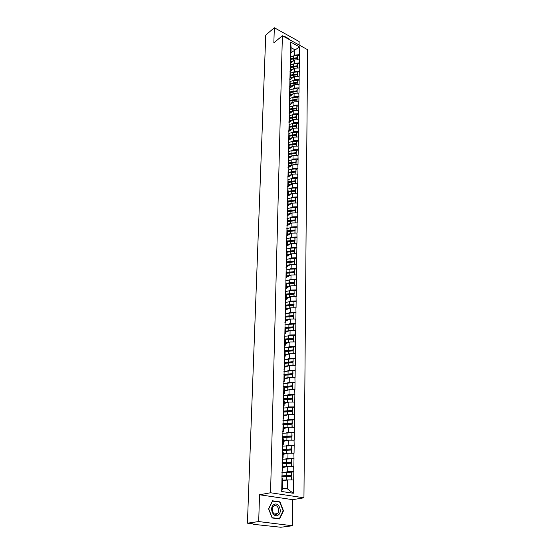 <?xml version="1.0" encoding="UTF-8"?>
<svg xmlns="http://www.w3.org/2000/svg" width="555" height="555" viewBox="0 0 555 555"><rect width="100%" height="100%" fill="white"/><g stroke="black" fill="none" stroke-linecap="round" stroke-linejoin="round"><path stroke-width="0.83" d="M299.096 44.997L299.145 41.549L274.33 27.75L265.741 35.09L247.419 523.178L258.692 521.561L292.346 525.751L292.714 499.666L303.946 497.793L307.581 49.686L282.384 35.749L270.562 492.757L303.946 497.793M292.346 525.751L280.851 527.25L253.267 524.302L252.768 523.83M291.007 52.815L299.464 46.904L290.688 42.062L290.279 54.848L290.91 57.956L290.848 61.154L290.14 61.709M299.464 46.904L299.506 54.848L297.702 56.27M290.307 63.409L294.67 59.982L299.443 59.794L299.506 54.848M299.291 59.711L299.395 62.986L297.584 64.394M290.119 71.588L294.532 68.168L299.325 67.987L299.395 62.986M299.173 67.904L299.284 71.213L297.459 72.608M289.89 79.878L294.393 76.451L299.214 76.271L299.284 71.213M299.062 76.188L299.173 79.531L297.334 80.912M289.606 88.314L294.247 84.825L299.103 84.644L299.173 79.531M298.944 84.568L299.055 87.947L297.209 89.313M289.433 96.743L294.108 93.295L298.985 93.122L299.055 87.947M298.833 93.046L298.937 96.459L297.085 97.812M289.266 105.277L293.963 101.863L298.868 101.697L298.937 96.459M298.715 101.614L298.819 105.075L296.96 106.414M289.093 113.907L293.817 110.535L298.75 110.369L298.819 105.075M298.59 110.292L298.701 113.789L296.828 115.107L296.696 114.496L292.631 114.788L289.439 115.697M288.919 122.641L293.664 119.304L298.632 119.138L298.701 113.789M298.472 119.061L298.583 122.599L296.696 123.904L296.564 123.307L292.478 123.592L289.245 124.5M288.739 131.473L293.519 128.177L298.507 128.018L298.583 122.599M298.347 127.941L298.458 131.514L296.564 132.811M288.558 140.408L293.366 137.154L298.382 137.002L298.458 131.514M298.222 136.925L298.333 140.54L296.432 141.816L296.294 141.234L292.159 141.511L288.843 142.427M288.378 149.455L293.207 146.236L298.264 146.09L298.333 140.54M298.097 146.014L298.208 149.67L296.294 150.932L296.155 150.356L291.999 150.634L288.635 151.543M288.198 158.598L293.054 155.435L298.132 155.289L298.208 149.67M297.973 155.213L298.084 158.91L296.155 160.152L296.016 159.597L291.833 159.861L288.427 160.777M288.01 167.86L292.894 164.738L298.007 164.592L298.084 158.91M297.848 164.523L297.959 168.262L296.016 169.49L295.877 168.942L291.673 169.199L288.212 170.114M287.823 177.232L292.735 174.152L297.875 174.013L297.959 168.262M297.716 173.944L297.827 177.732L295.877 178.939L295.732 178.398L291.5 178.654L287.996 179.57M287.629 186.716L292.575 183.684L297.751 183.552L297.827 177.732M297.584 183.483L297.695 187.312L295.732 188.499L295.593 187.972L291.333 188.221L287.774 189.144M287.441 196.31L292.409 193.334L297.619 193.202L297.695 187.312M297.452 193.133L297.563 197.011L295.586 198.177M287.24 206.03L292.242 203.095L297.48 202.977L297.563 197.011M297.313 202.908L297.431 206.828L295.44 207.979L295.302 207.48L290.986 207.716L287.192 208.708M287.046 215.867L292.076 212.988L297.348 212.87L297.431 206.828M297.182 212.801L297.293 216.769L295.288 217.9L295.149 217.414L290.813 217.636L286.99 218.621M286.845 225.823L291.909 222.999L297.209 222.888L297.293 216.769M297.043 222.819L297.154 226.835L295.135 227.945M287.435 235.473L291.736 233.135L297.071 233.031L297.154 226.835M296.904 232.968L297.015 237.034L294.982 238.116L294.844 237.651L290.452 237.866L286.588 238.81M287.233 245.692L291.562 243.402L296.932 243.298L297.015 237.034M296.758 243.236L296.876 247.357L294.83 248.418M287.032 256.042L291.382 253.795L296.786 253.704L296.876 247.357M296.62 253.642L296.731 257.804L294.67 258.845M286.824 266.518L291.208 264.326L296.647 264.236L296.731 257.804M296.474 264.18L296.592 268.398L294.511 269.411M286.616 277.132L291.028 274.989L296.502 274.912L296.592 268.398M296.328 274.85L296.439 279.123L294.351 280.115M286.408 287.878L290.841 285.797L296.349 285.721L296.439 279.123M296.176 285.659L296.294 289.988L294.192 290.952M286.193 298.77L290.66 296.738L296.203 296.668L296.294 289.988M296.023 296.613L296.141 300.99L294.025 301.934M285.978 309.801L290.466 307.831L296.051 307.768L296.141 300.99M295.87 307.706L295.988 312.146L293.852 313.062M285.756 320.977L290.279 319.063L295.898 319.007L295.988 312.146M295.718 318.952L295.836 323.44L293.685 324.335M285.541 332.299L290.085 330.447L295.739 330.398L295.836 323.44M295.558 330.343L295.676 334.894L293.512 335.754M285.312 343.774L289.89 341.984L295.586 341.942L295.676 334.894M295.399 341.887L295.524 346.5L293.331 347.333M285.083 355.401L289.689 353.681L295.426 353.646L295.524 346.5M295.239 353.591L295.357 358.259L293.158 359.064M284.854 367.188L289.488 365.53L295.26 365.502L295.357 358.259M295.08 365.454L295.198 370.185L292.978 370.955M284.618 379.134L289.287 377.546L295.094 377.525L295.198 370.185M294.913 377.476L295.031 382.27L292.79 383.012M284.382 391.24L289.079 389.721L294.927 389.714L295.031 382.27M294.747 389.665L294.865 394.522L292.603 395.236M284.146 403.52L288.871 402.07L294.76 402.07L294.865 394.522M294.573 402.021L294.691 406.947L292.416 407.627M283.896 415.966L288.662 414.592L294.587 414.599L294.691 406.947M294.4 414.557L294.525 419.545L292.221 420.19M283.654 428.585L288.44 427.288L294.414 427.301L294.525 419.545M294.226 427.26L294.351 432.317L292.02 432.928M283.404 441.385L288.225 440.164L294.24 440.184L294.351 432.317M294.046 440.15L294.171 445.276L291.819 445.845M283.147 454.365L288.003 453.227L294.06 453.255L294.171 445.276M293.866 453.22L293.99 458.416L291.618 458.95M282.89 467.525L287.781 466.471L293.879 466.512L293.99 458.416M293.685 466.477L293.81 471.75L291.403 472.25M282.627 480.88L287.552 479.915L293.699 479.964L293.81 471.75M293.498 479.929L293.317 493.27L281.718 491.494L281.989 478.028L282.661 479.111L282.488 488.081L287.4 488.851L287.552 479.915M290.431 54.931L281.989 478.028M293.491 64.047L294.615 63.173L294.67 59.982M294.615 63.173L299.242 62.902M290.369 58.136L290.848 61.154M293.345 72.268L294.476 71.394L294.532 68.168M290.265 63.159L290.681 69.396L289.974 69.944M294.476 71.394L299.131 71.13M290.203 66.399L290.681 69.396M293.193 80.579L294.337 79.712L294.393 76.451M290.099 71.484L290.522 77.728L289.807 78.276M294.337 79.712L299.02 79.455M290.036 74.758L290.522 77.728M293.04 88.987L294.192 88.127L294.247 84.825M289.932 79.899L290.355 86.157L289.634 86.698M294.192 88.127L298.902 87.87M289.863 83.215L290.355 86.157M292.887 97.493L294.053 96.632L294.108 93.295M289.759 88.418L290.189 94.683L289.467 95.224M294.053 96.632L298.784 96.383M289.696 91.776L290.189 94.683M292.728 106.095L293.907 105.242L293.963 101.863M289.592 97.035L290.022 103.313L289.294 103.841M293.907 105.242L298.666 104.999M289.523 100.427L290.022 103.313M292.568 114.795L293.755 113.948L293.817 110.535M289.419 105.748L289.849 112.041L289.12 112.561M293.755 113.948L298.548 113.706M289.349 109.189L289.849 112.041M292.409 123.598L293.609 122.759L293.664 119.304M289.238 114.573L289.675 120.865L288.94 121.385M293.609 122.759L298.423 122.523M289.169 118.048L289.675 120.865M292.242 132.506L293.456 131.674L293.519 128.177M289.065 123.494L289.502 129.801L288.76 130.314M293.456 131.674L298.299 131.445M288.988 127.012L289.502 129.801M292.076 141.518L293.304 140.692L293.366 137.154M288.884 132.527L289.322 138.84L288.579 139.347M293.304 140.692L298.174 140.464M288.808 136.086L289.322 138.84M291.909 150.634L293.151 149.822L293.207 146.236M288.697 141.664L289.148 147.991L288.399 148.49M293.151 149.822L298.049 149.6M288.628 145.271L289.148 147.991M291.743 159.868L292.991 159.056L293.054 155.435M288.517 150.911L288.968 157.245L288.212 157.738M292.991 159.056L297.924 158.841M288.44 154.561L288.968 157.245M291.569 169.206L292.832 168.408L292.894 164.738M288.329 160.277L288.78 166.618L288.024 167.104M292.832 168.408L297.792 168.193M288.253 163.968L288.78 166.618M291.396 178.661L292.672 177.864L292.735 174.152M288.142 169.754L288.593 176.101L287.837 176.58M292.672 177.864L297.667 177.662M288.066 173.493L288.593 176.101M291.215 188.228L292.513 187.444L292.575 183.684M287.948 179.348L288.406 185.703L287.643 186.175M292.513 187.444L297.529 187.243M287.872 183.129L288.406 185.703M291.035 197.913L292.346 197.136L292.409 193.334M287.754 189.061L288.295 191.607L288.218 195.422L287.448 195.887M292.346 197.136L297.397 196.942M287.677 192.89L288.218 195.422M290.855 207.723L292.18 206.953L292.242 203.095M287.559 198.891L288.1 201.403L288.024 205.26L287.247 205.718M292.18 206.953L297.265 206.765M287.483 202.769L288.024 205.26M290.667 217.65L292.013 216.887L292.076 212.988M287.358 208.847L287.906 211.316L287.83 215.222L287.053 215.673M292.013 216.887L297.126 216.707M287.282 212.773L287.83 215.222M290.48 227.703L291.84 226.946L291.909 222.999M287.157 218.927L287.712 221.355L287.629 225.309L286.845 225.746M291.84 226.946L296.987 226.773M287.081 222.902L287.629 225.309M290.286 237.88L291.666 237.138L291.736 233.135M286.956 229.139L287.511 231.518L287.435 235.528L286.644 235.958M291.666 237.138L296.849 236.964M286.873 233.162L287.435 235.528M290.092 248.182L291.493 247.454L291.562 243.402M286.748 239.476L287.31 241.814L287.226 245.872L286.435 246.295M291.493 247.454L296.703 247.287M286.664 243.555L287.226 245.872M289.89 258.623L291.313 257.902L291.382 253.795M286.54 249.944L287.101 252.234L287.025 256.348L286.227 256.757M291.313 257.902L296.557 257.742M286.456 254.079L287.025 256.348M289.689 269.196L291.139 268.481L291.208 264.326M286.325 260.552L286.9 262.799L286.817 266.962L286.012 267.364M291.139 268.481L296.412 268.336M286.241 264.742L286.817 266.962M289.488 279.9L290.952 279.2L291.028 274.989M286.116 271.298L286.685 273.49L286.609 277.715L285.797 278.104M290.952 279.2L296.266 279.061M286.026 275.537L286.609 277.715M289.28 290.751L290.771 290.057L290.841 285.797M285.894 282.183L286.477 284.326L286.394 288.6L285.582 288.982M290.771 290.057L296.12 289.925M285.811 286.484L286.394 288.6M289.065 301.74L290.584 301.06L290.66 296.738M285.679 293.213L286.262 295.302L286.179 299.638L285.36 300.005M290.584 301.06L295.968 300.935M285.589 297.57L286.179 299.638M288.85 312.874L290.397 312.201L290.466 307.831M285.45 304.39L286.047 306.429L285.957 310.814L285.138 311.175M290.397 312.201L295.815 312.09M285.367 308.802L285.957 310.814M288.628 324.155L290.203 323.496L290.279 319.063M285.228 315.719L285.825 317.696L285.735 322.143L284.909 322.497M290.203 323.496L295.655 323.392M285.138 320.186L285.735 322.143M288.399 335.588L290.008 334.942L290.085 330.447M284.999 327.193L285.603 329.115L285.513 333.624L284.68 333.964M290.008 334.942L295.496 334.838M284.909 331.724L285.513 333.624M288.17 347.173L289.814 346.535L289.89 341.984M284.764 338.827L285.374 340.694L285.284 345.259L284.444 345.585M289.814 346.535L295.336 346.445M284.673 343.42L285.284 345.259M287.934 358.912L289.613 358.294L289.689 353.681M284.528 350.621L285.145 352.425L285.055 357.052L284.209 357.364M289.613 358.294L295.177 358.211M284.438 355.276L285.055 357.052M287.684 370.816L289.412 370.206L289.488 365.53M284.292 362.575L284.909 364.316L284.819 369.006L283.966 369.311M289.412 370.206L295.01 370.136M284.202 367.292L284.819 369.006M287.435 382.881L289.204 382.284L289.287 377.546M284.049 374.694L284.673 376.366L284.583 381.125L283.723 381.417M289.204 382.284L294.844 382.222M283.959 379.481L284.583 381.125M287.178 395.104L289.002 394.529L289.079 389.721M283.806 386.981L284.438 388.59L284.34 393.412L283.48 393.689M289.002 394.529L294.677 394.48M283.709 391.83L284.34 393.412M286.914 407.509L288.787 406.947L288.871 402.07M283.556 399.44L284.195 400.981L284.098 405.871L283.23 406.135M288.787 406.947L294.504 406.905M283.459 404.359L284.098 405.871M286.637 420.079L288.572 419.538L288.662 414.592M283.307 412.081L283.945 413.544L283.848 418.505L282.974 418.754M288.572 419.538L294.33 419.504M283.203 417.069L283.848 418.505M286.345 432.831L288.357 432.303L288.44 427.288M283.05 424.894L283.695 426.289L283.598 431.318L282.717 431.554M288.357 432.303L294.157 432.283M282.946 429.952L283.598 431.318M286.047 445.762L288.142 445.249L288.225 440.164M282.793 437.895L283.445 439.213L283.341 444.312L282.46 444.534M288.142 445.249L293.977 445.242M282.689 443.029L283.341 444.312M285.728 458.881L287.913 458.381L288.003 453.227M282.53 451.076L283.189 452.318L283.085 457.5L282.197 457.702M287.913 458.381L293.796 458.381M282.426 456.286L283.085 457.5M285.388 472.187L287.691 471.708L287.781 466.471M282.259 464.459L282.925 465.617L282.828 470.869L281.926 471.063M287.691 471.708L293.616 471.715M282.155 469.738L282.828 470.869M253.018 523.858L247.419 523.178M287.4 488.851L293.317 493.27M281.718 491.494L282.488 488.081M274.33 27.75L273.851 42.86L282.384 35.749M292.714 499.666L259.539 494.776L258.692 521.561M259.539 494.776L270.562 492.757M293.644 55.923L294.754 55.042L294.844 49.749L291.111 47.702L291.007 53.009L290.3 53.571M294.754 55.042L299.36 54.765M290.529 49.964L291.007 53.009M290.688 42.062L291.111 47.702M286.692 294.407L286.137 294.663M287.615 283.321L286.366 283.91M288.232 272.491L286.762 273.213M288.753 261.842L287.573 262.432M289.217 251.339L288.212 251.859M289.634 240.974L288.76 241.446M290.022 230.748L289.245 231.178M290.383 220.661L289.696 221.05M290.723 210.692L290.112 211.053M291.049 200.854L290.494 201.181M291.354 191.142L290.862 191.44M291.646 181.541L291.202 181.818M291.93 172.064L291.528 172.314M292.201 162.691L291.84 162.927M268.585 508.824L272.13 517.954L279.609 518.918L283.473 510.857L279.963 501.866L272.554 500.797L268.585 508.824M289.87 39.891L289.571 39.176L284.035 36.11L283.702 36.484M279.012 502.025L279.963 501.866M283.106 510.912L283.473 510.857M283.862 36.568L289.571 39.176M281.829 475.85L291.278 475.462L291.326 472.145L281.898 472.541M281.822 476.315L291.451 475.69L291.326 472.145M281.808 476.967L291.264 476.585L291.389 479.922M282.634 480.463L286.318 480.158M291.222 479.922L291.264 476.585M282.641 480.137L287.483 479.929M289.661 479.922L291.215 479.915M282.1 462.53L291.479 462.093L291.528 458.825L282.162 459.276M282.086 463.037L291.652 462.343L291.528 458.825M282.079 463.633L291.465 463.203L291.59 466.477M282.897 467.102L286.456 466.762M291.417 466.477L291.465 463.203M282.904 466.748L287.615 466.512M282.363 449.404L291.68 448.919L291.729 445.7L282.426 446.192M282.349 449.938L286.9 449.231L291.847 449.189L291.729 445.7M282.342 450.493L291.659 450.015L291.791 453.22M283.154 453.921L286.609 453.553M291.611 453.22L291.659 450.015M283.161 453.546L287.761 453.282M282.62 436.466L291.875 435.932L291.923 432.754L282.682 433.295M282.613 437.035L287.129 436.272L292.041 436.216L291.923 432.754M282.599 437.534L291.854 437.007L291.986 440.157M283.411 440.934L286.769 440.531M291.812 440.157L291.854 437.007M283.418 440.531L287.913 440.247M282.877 423.701L292.062 423.125L292.11 419.996L282.939 420.579M282.863 424.304L287.351 423.493L292.235 423.423L292.11 419.996M282.856 424.762L292.048 424.187L292.173 427.274M283.661 428.12L286.935 427.697M291.999 427.274L292.048 424.187M283.667 427.697L288.08 427.385M283.133 411.116L292.256 410.499L292.298 407.412L283.189 408.043M283.119 411.754L287.573 410.887L292.423 410.811L292.298 407.412M283.91 415.494L287.108 415.043M292.367 414.564L292.235 411.546L292.194 414.571M283.314 412.101L292.235 411.546M283.917 415.043L288.246 414.71M273.92 504.585C268.87 507.332 273.206 518.502 278.034 515.151C283.008 512.334 278.721 501.338 273.92 504.585M273.941 505.945L273.407 506.361C270.32 509.108 273.754 516.268 277.049 513.937L277.549 513.548C280.65 510.808 277.25 503.662 273.941 505.945M283.14 510.843L279.394 518.654L272.151 517.718L268.717 508.873L272.56 501.096L279.741 502.129L283.14 510.843M278.513 518.779L279.394 518.654M289.405 39.343L289.564 39.724M283.376 398.712L292.443 398.046L292.485 395L283.438 395.673M283.369 399.371L287.788 398.462L292.603 398.372L292.485 395M284.153 403.034L287.282 402.555M292.554 402.042L292.423 399.08L292.381 402.042M283.647 399.649L292.423 399.08M284.16 402.562L288.413 402.208M283.626 386.467L292.624 385.767L292.672 382.763L283.681 383.47M283.827 387.036L288.01 386.204L292.79 386.107L292.672 382.763M284.396 390.748L287.455 390.248M292.735 389.686L292.61 386.779L292.568 389.686M283.959 387.369L292.61 386.779M284.403 390.255L288.586 389.881M283.869 374.396L292.804 373.647L292.853 370.685L283.924 371.441M284.139 374.937L288.218 374.112L292.971 374.001L292.853 370.685M284.632 378.628L287.636 378.108M292.915 377.497L292.79 374.653L292.749 377.504M284.264 375.263L292.79 374.653M284.639 378.115L288.767 377.719M292.971 374.001L292.804 373.647M284.104 362.484L292.984 361.7L293.033 358.773L284.167 359.571M284.444 363.005L288.427 362.186L293.144 362.068L293.033 358.773M284.868 366.675L287.816 366.127M293.096 365.481L292.971 362.692L292.929 365.481M284.555 363.317L292.971 362.692M284.875 366.14L288.94 365.724M293.144 362.068L292.984 361.7M284.396 347.853L293.207 347.028L293.324 350.288L293.207 347.028M284.736 351.232L288.635 350.42L293.324 350.288M285.097 354.881L287.996 354.312M293.276 353.625L293.151 350.885L293.109 353.625M284.84 351.53L293.151 350.885M285.103 354.326L289.12 353.889M284.542 350.656L293.165 349.907M284.632 336.295L293.38 335.428L293.498 338.668L293.38 335.428M285.027 339.618L288.843 338.807L293.498 338.668M285.325 343.24L288.184 342.65M293.449 341.922L293.324 339.244L293.283 341.929M285.117 339.896L293.324 339.244M285.332 342.671L289.294 342.22M284.833 339.036L293.338 338.279M284.861 324.89L293.553 323.988L293.664 327.2L293.553 323.988M285.305 328.165L289.044 327.353L293.664 327.2M285.548 331.758L288.364 331.148M293.616 330.378L293.498 327.748L293.456 330.385M285.381 328.421L293.498 327.748M285.561 331.168L289.474 330.697M285.117 327.568L293.512 326.798M285.083 313.637L293.72 312.701L293.838 315.892L293.72 312.701M285.568 316.856L289.238 316.045L293.838 315.892M285.769 320.422L288.545 319.798M293.789 318.993L293.664 316.412L293.63 318.993M285.645 317.099L293.664 316.412M285.783 319.819L289.648 319.326M285.388 316.26L293.678 315.476M285.305 302.53L289.328 301.726L293.886 301.559L294.004 304.723L293.886 301.559M285.832 305.701L289.439 304.889L294.004 304.723M285.991 309.239L288.725 308.594M293.956 307.748L293.831 305.222L293.796 307.754M285.901 305.923L293.831 305.222M285.998 308.615L289.828 308.108M285.659 305.09L293.845 304.293M285.527 291.562L289.523 290.737L294.053 290.563L294.164 293.699L294.053 290.563M286.089 294.691L289.634 293.873L294.164 293.699M286.207 298.201L288.905 297.536M294.122 296.654L293.997 294.178L293.963 296.661M286.144 294.892L293.997 294.178M286.22 297.563L290.001 297.036M285.915 294.074L294.011 293.262M285.742 280.74L289.71 279.893L294.212 279.706L294.33 282.821L294.212 279.706M286.338 283.82L289.821 283.001L294.33 282.821M286.422 287.303L289.079 286.623M294.282 285.707L294.164 283.272L294.122 285.714M286.387 284.007L294.164 283.272M286.429 286.651L290.175 286.109M286.172 283.196L294.178 282.37M285.957 270.056L289.904 269.182L294.379 268.995L294.49 272.082L294.379 268.995M286.581 273.088L290.015 272.276L294.49 272.082M286.63 276.55L289.259 275.849M294.448 274.898L294.323 272.512L294.289 274.905M286.63 273.261L294.323 272.512M286.644 275.877L290.348 275.322M286.415 272.456L294.337 271.624M286.172 259.511L290.092 258.609L294.532 258.415L294.649 261.481L294.532 258.415M286.824 262.501L290.196 261.676L294.649 261.481M286.838 265.928L289.433 265.214M294.608 264.229L294.483 261.891L294.448 264.236M286.859 262.654L294.483 261.891M286.852 265.241L290.515 264.673M286.657 261.856L294.497 261.01M286.38 249.091L290.272 248.175L294.691 247.967L294.802 251.013L294.691 247.967M287.053 252.039L290.383 251.221L294.802 251.013M287.039 255.446L289.606 254.71M294.76 253.697L294.643 251.401L294.608 253.697M287.088 252.178L294.643 251.401M287.053 254.738L290.688 254.155M286.893 251.387L294.656 250.534M287.289 241.716L290.563 240.891L294.955 240.676L294.996 238.144M287.247 245.088L289.779 244.346M294.92 243.298L294.795 241.043L294.76 243.298M287.31 241.834L294.795 241.043M287.261 244.373L290.855 243.777M294.955 240.676L294.844 237.651M287.129 241.057L294.809 240.19M286.789 228.646L290.633 227.689L294.996 227.467L295.107 230.471L294.996 227.467M287.511 231.518L290.744 230.686L295.107 230.471M287.441 234.862L289.953 234.106M295.073 233.024L294.948 230.818L294.913 233.031M287.511 231.629L294.948 230.818M287.462 234.134L291.021 233.523M287.351 230.852L294.962 229.971M287.705 221.459L290.924 220.612L295.26 220.391L295.295 217.921M287.643 224.768L290.126 223.991M295.218 222.881L295.1 220.717L295.066 222.888M287.705 221.549L295.1 220.717M287.656 224.026L291.188 223.401M295.26 220.391L295.149 217.414M287.58 220.772L295.114 219.884M287.899 211.531L291.098 210.664L295.406 210.435L295.44 207.993M287.837 214.792L290.293 214.008M295.371 212.87L295.253 210.74L295.218 212.87M287.899 211.594L295.253 210.74M287.851 214.036L291.354 213.398M295.406 210.435L295.302 207.48M287.795 210.817L295.26 209.915M288.094 201.722L291.271 200.841L295.551 200.598L295.586 198.19L295.447 197.663L291.16 197.906L287.49 198.863M288.031 204.948L290.459 204.143M295.517 202.977L295.399 200.889L295.364 202.984M288.094 201.756L295.399 200.889M288.045 204.171L291.521 203.525M295.551 200.598L295.447 197.663M288.01 200.986L295.413 200.077M288.239 194.43L291.236 193.792L291.278 191.406L288.281 192.044L291.437 191.135L295.697 190.885L295.732 188.506M288.218 195.214L290.626 194.403M295.662 193.202L295.544 191.163L295.51 193.209M291.278 191.406L295.544 191.163M291.236 193.792L291.68 193.771M295.697 190.885L295.593 187.972M288.218 191.274L295.558 190.351M288.489 182.442L291.611 181.547L295.843 181.291L295.877 178.939M288.413 185.606L290.792 184.773M295.808 183.552L295.69 181.547L295.655 183.559M288.468 182.449L295.69 181.547M288.427 184.808L291.84 184.135M295.843 181.291L295.732 178.398M288.427 181.679L295.697 180.75M288.767 172.924L291.777 172.071L295.981 171.814L296.016 169.49M287.83 176.823L290.959 175.269M295.947 174.02L295.829 172.05L295.801 174.027M288.655 172.973L295.829 172.05M288.614 175.297L291.999 174.617M295.981 171.814L295.877 168.942M288.635 172.203L295.843 171.266M289.044 163.517L291.937 162.712L296.12 162.448L296.155 160.152M288.017 167.45L291.118 165.869M296.092 164.599L295.968 162.664L295.94 164.606M288.843 163.607L295.968 162.664M288.794 165.903L292.159 165.21M296.12 162.448L296.016 159.597M288.836 162.837L295.981 161.887M289.328 154.221L296.259 153.194L296.294 150.925M288.205 158.189L291.278 156.586M296.231 155.289L296.113 153.395L296.079 155.296M289.023 154.352L296.113 153.395M288.975 156.621L292.312 155.913M296.259 153.194L296.155 150.356M289.03 153.582L296.12 152.625M289.606 145.035L296.398 144.05L296.432 141.809M288.385 149.038L291.437 147.415M296.363 146.097L296.245 144.238L296.217 146.104M289.204 145.202L296.245 144.238M289.155 147.45L292.464 146.735M296.398 144.05L296.294 141.234M289.217 144.446L296.259 143.474M289.897 135.947L296.53 135.011L296.425 132.215L292.318 132.499L289.044 133.408M288.565 139.999L291.597 138.355M296.502 137.009L296.384 135.184L296.356 137.016M289.377 136.169L296.384 135.184M289.335 138.389L292.617 137.661M296.53 135.011L296.425 132.215M289.391 135.42L296.398 134.435M290.182 126.97L296.661 126.082L296.696 123.89M288.746 131.056L291.75 129.391M296.634 128.025L296.516 126.235L296.488 128.032M289.55 127.234L296.516 126.235M289.509 129.426L292.769 128.691M296.661 126.082L296.564 123.307M289.564 126.498L296.53 125.492M290.48 118.097L296.793 117.251L296.828 115.093M288.926 122.225L291.902 120.539M296.765 119.152L296.647 117.389L296.627 119.158M289.724 118.409L296.647 117.389M289.682 120.574L292.915 119.831M296.793 117.251L296.696 114.496M289.738 117.674L296.661 116.661M290.778 109.321L296.925 108.53L296.821 105.79L292.79 106.088L289.634 106.997M289.1 113.491L292.055 111.791M296.897 110.376L296.779 108.655L296.758 110.383M289.897 109.682L296.779 108.655M289.856 111.826L293.068 111.069M296.925 108.53L296.821 105.79M289.911 108.96L296.793 107.927M291.084 100.649L297.057 99.9L296.953 97.181L292.936 97.486L289.821 98.395M289.273 104.86L292.207 103.14M297.029 101.704L296.911 100.011L296.883 101.711M290.064 101.059L296.911 100.011M290.022 103.174L293.213 102.411M297.057 99.9L296.953 97.181M290.078 100.344L296.918 99.296M291.396 92.068L297.182 91.374L297.078 88.675L293.089 88.98L290.008 89.889M289.446 96.327L292.36 94.586M297.154 93.129L297.036 91.471L297.015 93.143M290.23 92.525L297.036 91.471M290.189 94.627L293.359 93.85M297.182 91.374L297.078 88.675M290.244 91.825L297.05 90.763M291.722 83.59L297.307 82.945L297.209 80.267L293.241 80.579L290.196 81.481M289.613 87.891L292.506 86.136M297.279 84.658L297.168 83.028L297.14 84.665M290.397 84.096L297.168 83.028M290.307 86.198L293.498 85.387M297.307 82.945L297.209 80.267M290.411 83.403L297.175 82.334M292.062 75.203L297.431 74.613L297.334 71.949L293.387 72.261L290.376 73.17M289.779 79.545L292.651 77.776M297.404 76.278L297.293 74.682L297.265 76.292M290.556 75.764L297.293 74.682M289.994 78.137L293.644 77.02M297.431 74.613L297.334 71.949M290.57 75.071L297.3 73.988M292.423 66.905L297.556 66.371L297.452 63.728L293.533 64.047L290.556 64.949M289.974 70.013L293.782 68.751M289.946 71.297L292.797 69.514M297.529 67.994L297.418 66.427L297.39 68.008M290.723 67.523L297.418 66.427M297.556 66.371L297.452 63.728M290.737 66.843L297.425 65.747M292.804 58.705L297.674 58.226L297.577 55.597L293.671 55.916L290.73 56.825M290.133 61.848L293.921 60.571M290.147 63.097L292.943 61.341M297.653 59.808L297.536 58.268L297.515 59.815M290.882 59.371L297.536 58.268M297.674 58.226L297.577 55.597M290.896 58.698L297.549 57.595M286.172 479.929L286.234 476.606M286.255 475.482L286.311 472.166M286.408 466.519L286.47 463.238M286.491 462.128L286.546 458.867M286.644 453.289L286.699 450.056M286.72 448.967L286.775 445.748M286.873 440.254L286.928 437.062M286.949 435.994L287.004 432.817M287.101 427.399L287.157 424.256M287.178 423.194L287.233 420.066M287.324 414.724L287.379 411.623M287.4 410.582L287.455 407.495M287.546 402.222L287.601 399.17M287.622 398.136L287.677 395.091M287.767 389.901L287.816 386.884M287.837 385.864L287.892 382.86M287.983 377.74L288.031 374.764M288.052 373.758L288.1 370.802M288.191 365.745L288.246 362.81M288.26 361.818L288.316 358.898M288.406 353.91L288.454 351.017M288.468 350.038L288.524 347.159M288.607 342.234L288.662 339.382M288.676 338.418L288.725 335.574M288.815 330.718L288.864 327.901M288.877 326.95L288.926 324.141M289.016 319.354L289.065 316.572M289.079 315.628L289.127 312.86M289.21 308.136L289.259 305.389M289.28 304.459L289.328 301.726M289.412 297.064L289.453 294.351M289.474 293.435L289.523 290.737M289.599 286.13L289.648 283.459M289.668 282.557L289.71 279.893M289.793 275.342L289.842 272.706M289.856 271.811L289.904 269.182M289.981 264.693L290.029 262.085M290.043 261.211L290.092 258.609M290.168 254.183L290.209 251.609M290.23 250.735L290.272 248.175M290.348 243.798L290.397 241.258M290.411 240.398L290.452 237.866M290.529 233.544L290.577 231.04M290.591 230.193L290.633 227.689M290.709 223.422L290.758 220.946M290.771 220.106L290.813 217.636M290.889 213.425L290.931 210.976M290.945 210.151L290.986 207.716M291.063 203.546L291.104 201.132M291.118 200.313L291.16 197.906M291.292 190.601L291.333 188.221M291.403 184.156L291.444 181.797M291.458 181.006L291.5 178.654M291.576 174.638L291.618 172.307M291.632 171.523L291.673 169.199M291.743 165.237L291.784 162.934M291.798 162.157L291.833 159.861M291.902 155.941L291.944 153.666M291.958 152.896L291.999 150.634M292.069 146.763L292.11 144.508M292.117 143.752L292.159 141.511M292.228 137.689L292.27 135.462M292.284 134.712L292.318 132.499M292.388 128.718L292.423 126.519M292.436 125.784L292.478 123.592M292.541 119.852L292.582 117.681M292.596 116.952L292.631 114.788M292.7 111.097L292.735 108.946M292.749 108.225L292.79 106.088M292.853 102.439L292.887 100.316M292.901 99.602L292.936 97.486M293.005 93.878L293.04 91.776M293.054 91.075L293.089 88.98M293.151 85.415L293.193 83.34M293.2 82.639L293.241 80.579M293.304 77.048L293.338 74.994M293.352 74.308L293.387 72.261M293.449 68.778L293.484 66.746M293.498 66.066L293.533 64.047M293.595 60.599L293.63 58.594M293.637 57.914L293.671 55.916M274.482 514.013L277.549 513.548"/></g></svg>
